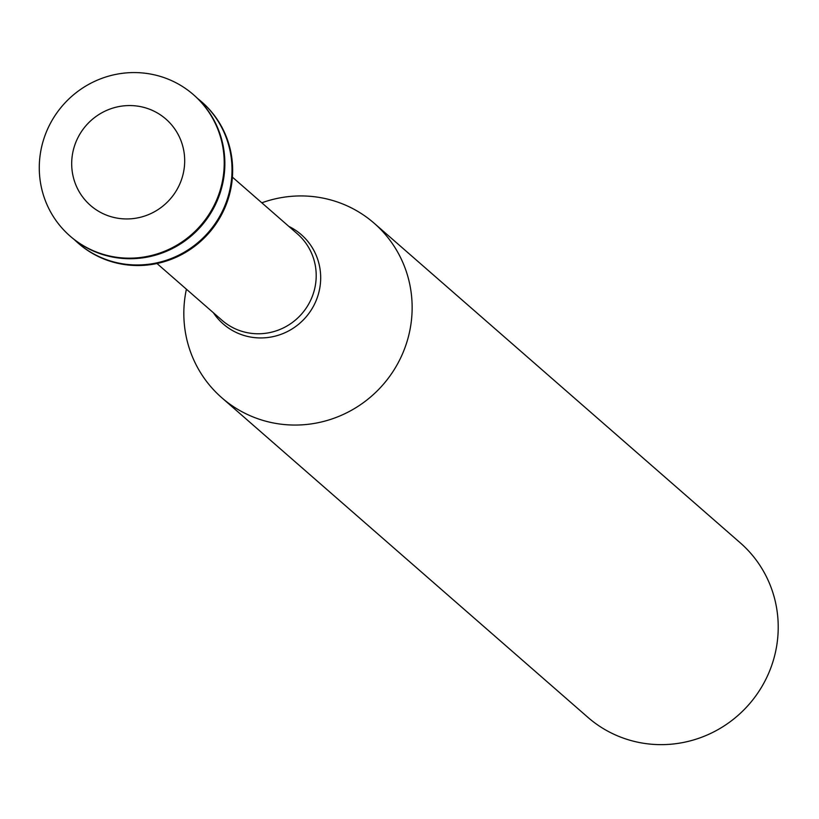 <?xml version="1.0" encoding="UTF-8"?>
<svg xmlns="http://www.w3.org/2000/svg" width="819" height="819" viewBox="0 0 819 819"><rect width="100%" height="100%" fill="white"/><g stroke="black" fill="none" stroke-linecap="round" stroke-linejoin="round"><path stroke-width="1.23" d="M77.559 138.391A57.33 55.866 131.1 0 1 175.225 129.637A57.33 55.866 131.1 0 1 131.767 218.724A57.33 55.866 131.1 0 1 77.559 138.391M48.894 126.321A93.827 91.421 131.1 0 1 193.458 94.687A93.827 91.421 131.1 0 1 200.624 225.491A93.827 91.421 131.1 0 1 70.045 236.056A93.827 91.421 131.1 0 1 48.894 126.321M193.786 94.973A93.827 91.421 131.1 0 1 194.103 95.26A93.827 91.421 131.1 0 1 201.269 226.064A93.827 91.421 131.1 0 1 70.7 236.619A93.827 91.421 131.1 0 1 70.373 236.333M197.594 98.475A93.827 91.421 131.1 0 1 201.249 101.495A93.827 91.421 131.1 0 1 208.415 232.299A93.827 91.421 131.1 0 1 77.836 242.854A93.827 91.421 131.1 0 1 74.355 239.639M201.576 101.781A93.827 91.421 131.1 0 1 201.894 102.058A93.827 91.421 131.1 0 1 209.06 232.862A93.827 91.421 131.1 0 1 78.491 243.417A93.827 91.421 131.1 0 1 78.163 243.141M261.814 202.805A115.837 112.868 131.1 0 1 374.16 223.229A115.837 112.868 131.1 0 1 383.005 384.725A115.837 112.868 131.1 0 1 221.806 397.758A115.837 112.868 131.1 0 1 186.404 289.189M374.16 223.229L740.243 542.823A115.837 112.868 131.1 0 1 749.088 704.309A115.837 112.868 131.1 0 1 587.888 717.342L221.806 397.758M232.412 177.139L297.41 233.876A57.34 55.866 131.1 0 1 301.781 313.81A57.34 55.866 131.1 0 1 221.99 320.26L157.002 263.523M288.81 226.372A59.316 57.791 131.1 0 1 305.774 317.291A59.316 57.791 131.1 0 1 213.39 312.756M70.045 236.056L70.7 236.619M193.458 94.687L194.103 95.26M77.836 242.854L78.491 243.417M201.249 101.495L201.894 102.058"/></g></svg>
